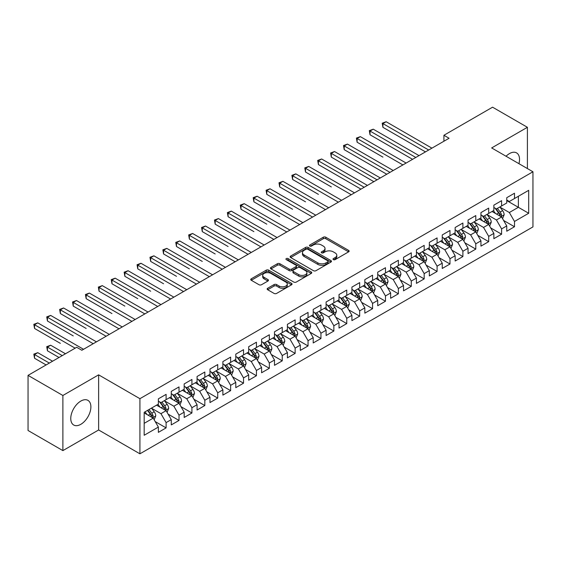 <?xml version="1.0" encoding="UTF-8"?>
<svg xmlns="http://www.w3.org/2000/svg" width="561" height="561" viewBox="0 0 561 561"><rect width="100%" height="100%" fill="white"/><g stroke="black" fill="none" stroke-linecap="round" stroke-linejoin="round"><path stroke-width="0.84" d="M333.374 259.624A1.255 0.722 0 0 0 335.148 259.624L348.605 251.854A1.788 1.031 0 0 0 349.131 251.125A1.788 1.031 0 0 0 348.605 250.395L325.808 237.233A1.788 1.031 0 0 0 323.276 237.233L309.819 245.003A1.255 0.722 0 0 0 309.448 245.515A1.255 0.722 0 0 0 309.819 246.027A1.255 0.722 0 0 0 311.593 246.027L313.333 245.017A5.729 3.31 0 0 1 321.439 245.017L323.339 246.118A5.729 3.31 0 0 1 325.015 248.453A5.729 3.31 0 0 1 323.339 250.795L321.593 251.798A1.255 0.722 0 0 0 321.229 252.31A1.255 0.722 0 0 0 321.593 252.822A1.255 0.722 0 0 0 323.367 252.822L325.114 251.819A5.729 3.31 0 0 1 333.213 251.819L335.113 252.913A5.729 3.31 0 0 1 336.796 255.255A5.729 3.31 0 0 1 335.113 257.597L333.374 258.6A1.255 0.722 0 0 0 333.01 259.112A1.255 0.722 0 0 0 333.374 259.624L333.374 258.6M80.826 424.312A14.235 8.219 120 0 0 90.125 411.774A14.235 8.219 120 0 0 87.944 400.365A14.235 8.219 120 0 0 80.826 401.073A14.235 8.219 120 0 0 71.528 413.611A14.235 8.219 120 0 0 73.708 425.021A14.235 8.219 120 0 0 80.826 424.312M518.939 163.686A14.235 8.219 120 0 0 516.583 152.894A14.235 8.219 120 0 0 509.465 153.595A14.235 8.219 120 0 0 506.057 156.246M267.674 288.27A1.788 1.031 0 0 0 267.148 288.999A1.788 1.031 0 0 0 267.674 289.735L274.07 293.424A1.788 1.031 0 0 0 276.601 293.424L291.545 284.799A1.788 1.031 0 0 0 292.071 284.069A1.788 1.031 0 0 0 291.545 283.333L268.747 270.171A1.788 1.031 0 0 0 266.216 270.171L251.272 278.803A1.788 1.031 0 0 0 250.746 279.532A1.788 1.031 0 0 0 251.272 280.262L259 284.722A1.788 1.031 0 0 0 261.531 284.722L267.927 281.033A1.788 1.031 0 0 0 268.453 280.304A1.788 1.031 0 0 0 267.927 279.567L264.098 277.358A4.79 2.763 0 0 1 262.695 275.402A4.79 2.763 0 0 1 265.648 272.842A4.79 2.763 0 0 1 270.872 273.445L285.879 282.113A4.79 2.763 0 0 1 287.281 284.069A4.79 2.763 0 0 1 284.329 286.622A4.79 2.763 0 0 1 279.105 286.026L276.601 284.581A1.788 1.031 0 0 0 274.07 284.581L267.674 288.27L267.674 289.735M62.888 395.484L62.888 450.609L98.631 429.978L98.631 374.846L62.888 395.484L28.05 375.372L76.696 347.287L81.857 350.267L449.081 138.251L443.919 135.271L443.919 141.232M98.631 374.846L139.92 398.689L532.95 171.771L532.95 226.903L139.92 453.814L139.92 398.689M527.403 168.566L527.403 127.298L491.66 147.936L532.95 171.771M527.403 127.298L492.565 107.186L443.919 135.271M313.459 270.683A1.788 1.031 0 0 0 315.99 270.683L330.934 262.057A1.788 1.031 0 0 0 331.46 261.328A1.788 1.031 0 0 0 330.934 260.592L308.136 247.429A1.788 1.031 0 0 0 305.605 247.429L290.661 256.061A1.788 1.031 0 0 0 290.135 256.791A1.788 1.031 0 0 0 290.661 257.52L313.459 270.683M286.79 259.897A1.255 0.722 0 0 1 288.066 260.073L288.066 258.586L311.243 271.966A1.788 1.031 0 0 1 311.769 272.695A1.788 1.031 0 0 1 311.243 273.424L296.299 282.057A1.788 1.031 0 0 1 293.761 282.057L270.963 268.894L270.963 267.429A1.788 1.031 0 0 0 270.444 268.165A1.788 1.031 0 0 0 270.963 268.894M270.963 267.429L277.365 263.74A1.788 1.031 0 0 1 279.897 263.74L289.139 269.077A1.788 1.031 0 0 0 291.671 269.077L295.92 266.629A1.788 1.031 0 0 0 296.439 265.893A1.788 1.031 0 0 0 295.92 265.164L286.292 259.61A1.255 0.722 0 0 1 285.921 259.098A1.255 0.722 0 0 1 286.699 258.425A1.255 0.722 0 0 1 288.066 258.586M506.758 200.607L518.371 207.311L518.371 196.28L528.693 190.326L514.5 198.517L514.5 193.229L506.758 197.696L506.758 202.984L501.597 205.964L501.597 200.677L493.855 205.151L493.855 210.438L488.694 213.418L488.694 208.124L480.952 212.598L480.952 217.885L475.791 220.866L475.791 215.578L468.049 220.045L468.049 225.333L462.888 228.313L462.888 223.026L455.146 227.5L455.146 232.787L449.985 235.767L449.985 230.473L442.243 234.947L442.243 240.234L437.082 243.215L437.082 237.927L429.34 242.394L429.34 247.681L424.179 250.662L424.179 245.374L416.437 249.841L416.437 255.136L411.276 258.116L411.276 252.822L403.534 257.296L403.534 262.583L398.373 265.563L398.373 260.276L390.631 264.743L390.631 270.03L385.47 273.011L385.47 267.723L377.728 272.19L377.728 277.485L372.567 280.465L372.567 275.171L364.825 279.644L364.825 284.932L359.664 287.912L359.664 282.625L351.922 287.092L351.922 292.379L346.761 295.359L346.761 290.072L339.012 294.539L339.012 299.833L333.851 302.814L333.851 297.519L326.109 301.993L326.109 307.281L320.948 310.261L320.948 304.974L313.206 309.441L313.206 314.728L308.045 317.708L308.045 312.421L300.303 316.888L300.303 322.182L295.142 325.163L295.142 319.868L287.4 324.342L287.4 329.63L282.239 332.61L282.239 327.322L274.497 331.789L274.497 337.077L269.336 340.057L269.336 334.77L261.594 339.237L261.594 344.531L256.433 347.511L256.433 342.217L248.691 346.691L248.691 351.978L243.53 354.959L243.53 349.671L235.788 354.138L235.788 359.426L230.627 362.406L230.627 357.119L222.885 361.586L222.885 366.88L217.724 369.86L217.724 364.566L209.982 369.04L209.982 374.327L204.821 377.308L204.821 372.02L197.079 376.487L197.079 381.775L191.918 384.755L191.918 379.467L184.176 383.934L184.176 389.229L179.015 392.209L179.015 386.915L171.273 391.389L171.273 396.676L166.112 399.656L166.112 394.369L158.37 398.836L158.37 404.123L144.177 412.321L144.177 435.266L158.37 427.068L153.209 418.127L144.177 412.917M528.693 190.326L528.693 213.271L514.5 221.462L509.339 212.521L499.984 207.121M503.596 220.459L514.5 226.749L514.5 221.462M514.5 226.749L506.758 231.223L506.758 225.929L501.597 228.909L496.436 219.975L487.081 214.568M490.693 227.906L501.597 234.203L501.597 228.909M501.597 234.203L493.855 238.67L493.855 233.383L488.694 236.363L483.533 227.422L474.178 222.023M477.79 235.354L488.694 241.651L488.694 236.363M488.694 241.651L480.952 246.118L480.952 240.83L475.791 243.811L470.63 234.87L461.275 229.47M464.887 242.808L475.791 249.098L475.791 243.811M475.791 249.098L468.049 253.572L468.049 248.278L462.888 251.258L457.727 242.324L448.372 236.917M451.984 250.255L462.888 256.552L462.888 251.258M462.888 256.552L455.146 261.019L455.146 255.732L449.985 258.712L444.824 249.771L435.469 244.372M439.081 257.702L449.985 264L449.985 258.712M449.985 264L442.243 268.467L442.243 263.179L437.082 266.159L431.921 257.219L422.566 251.819M426.178 265.157L437.082 271.447L437.082 266.159M437.082 271.447L429.34 275.921L429.34 270.626L424.179 273.607L419.018 264.673L409.663 259.266M413.275 272.604L424.179 278.901L424.179 273.607M424.179 278.901L416.437 283.368L416.437 278.081L411.276 281.061L406.115 272.12L396.76 266.72M400.372 280.051L411.276 286.348L411.276 281.061M411.276 286.348L403.534 290.815L403.534 285.528L398.373 288.508L393.212 279.567L383.857 274.168M387.469 287.505L398.373 293.796L398.373 288.508M398.373 293.796L390.631 298.27L390.631 292.975L385.47 295.956L380.309 287.022L370.954 281.615M374.566 294.953L385.47 301.25L385.47 295.956M385.47 301.25L377.728 305.717L377.728 300.43L372.567 303.41L367.406 294.469L358.044 289.069M361.663 302.4L372.567 308.697L372.567 303.41M372.567 308.697L364.825 313.164L364.825 307.877L359.664 310.857L354.503 301.916L345.141 296.517M348.76 309.854L359.664 316.145L359.664 310.857M359.664 316.145L351.922 320.619L351.922 315.324L346.761 318.304L341.593 309.37L332.238 303.964M335.857 317.302L346.761 323.599L346.761 318.304M346.761 323.599L339.012 328.066L339.012 322.778L333.851 325.759L328.69 316.818L319.335 311.418M322.954 324.749L333.851 331.046L333.851 325.759M333.851 331.046L326.109 335.513L326.109 330.226L320.948 333.206L315.787 324.265L306.432 318.865M310.051 332.203L320.948 338.493L320.948 333.206M320.948 338.493L313.206 342.967L313.206 337.673L308.045 340.653L302.884 331.719L293.529 326.313M297.148 339.65L308.045 345.948L308.045 340.653M308.045 345.948L300.303 350.415L300.303 345.127L295.142 348.108L289.981 339.167L280.626 333.767M284.245 347.098L295.142 353.395L295.142 348.108M295.142 353.395L287.4 357.862L287.4 352.574L282.239 355.555L277.078 346.614L267.723 341.214M271.342 354.552L282.239 360.842L282.239 355.555M282.239 360.842L274.497 365.316L274.497 360.022L269.336 363.002L264.175 354.061L254.82 348.661M258.439 361.999L269.336 368.297L269.336 363.002M269.336 368.297L261.594 372.763L261.594 367.476L256.433 370.456L251.272 361.515L241.917 356.116M245.536 369.447L256.433 375.744L256.433 370.456M256.433 375.744L248.691 380.211L248.691 374.923L243.53 377.904L238.369 368.963L229.014 363.563M232.633 376.901L243.53 383.191L243.53 377.904M243.53 383.191L235.788 387.665L235.788 382.371L230.627 385.351L225.466 376.41L216.111 371.01M219.73 384.348L230.627 390.645L230.627 385.351M230.627 390.645L222.885 395.112L222.885 389.825L217.724 392.805L212.563 383.864L203.208 378.465M206.82 391.795L217.724 398.093L217.724 392.805M217.724 398.093L209.982 402.56L209.982 397.272L204.821 400.252L199.66 391.312L190.305 385.912M193.917 399.25L204.821 405.54L204.821 400.252M204.821 405.54L197.079 410.014L197.079 404.719L191.918 407.7L186.757 398.759L177.402 393.359M181.014 406.697L191.918 412.994L191.918 407.7M191.918 412.994L184.176 417.461L184.176 412.174L179.015 415.154L173.854 406.213L164.499 400.813M168.111 414.144L179.015 420.441L179.015 415.154M179.015 420.441L171.273 424.908L171.273 419.621L166.112 422.601L160.951 413.66L151.596 408.261M155.208 421.592L166.112 427.889L166.112 422.601M166.112 427.889L158.37 432.363L158.37 427.068M158.37 401.143L160.951 402.637L166.112 399.656M144.177 423.345L153.209 418.127M171.273 393.696L173.854 395.182L179.015 392.209M160.951 413.66L166.112 410.68L156.568 405.168M171.273 419.621L166.112 410.68M184.176 386.248L186.757 387.735L191.918 384.755M173.854 406.213L179.015 403.233L169.471 397.721M184.176 412.174L179.015 403.233M197.079 378.794L199.66 380.288L204.821 377.308M186.757 398.759L191.918 395.786L182.374 390.267M197.079 404.719L191.918 395.786M209.982 371.347L212.563 372.841L217.724 369.86M199.66 391.312L204.821 388.331L195.277 382.819M209.982 397.272L204.821 388.331M222.885 363.9L225.466 365.386L230.627 362.406M212.563 383.864L217.724 380.884L208.18 375.372M222.885 389.825L217.724 380.884M235.788 356.445L238.369 357.939L243.53 354.959M225.466 376.41L230.627 373.437L221.083 367.918M235.788 382.371L230.627 373.437M248.691 348.998L251.272 350.492L256.433 347.511M238.369 368.963L243.53 365.982L233.986 360.471M248.691 374.923L243.53 365.982M261.594 341.551L264.175 343.037L269.336 340.057M251.272 361.515L256.433 358.535L246.889 353.023M261.594 367.476L256.433 358.535M274.497 334.097L277.078 335.59L282.239 332.61M264.175 354.061L269.336 351.088L259.792 345.569M274.497 360.022L269.336 351.088M287.4 326.649L289.981 328.143L295.142 325.163M277.078 346.614L282.239 343.634L272.695 338.122M287.4 352.574L282.239 343.634M300.303 319.202L302.884 320.689L308.045 317.708M289.981 339.167L295.142 336.186L285.598 330.674M300.303 345.127L295.142 336.186M313.206 311.748L315.787 313.241L320.948 310.261M302.884 331.719L308.045 328.739L298.501 323.22M313.206 337.673L308.045 328.739M326.109 304.3L328.69 305.794L333.851 302.814M315.787 324.265L320.948 321.285L311.404 315.773M326.109 330.226L320.948 321.285M339.012 296.853L341.593 298.34L346.761 295.359M328.69 316.818L333.851 313.837L324.307 308.326M339.012 322.778L333.851 313.837M351.922 289.399L354.503 290.893L359.664 287.912M341.593 309.37L346.761 306.39L337.21 300.871M351.922 315.324L346.761 306.39M364.825 281.952L367.406 283.445L372.567 280.465M354.503 301.916L359.664 298.936L350.113 293.424M364.825 307.877L359.664 298.936M377.728 274.504L380.309 275.991L385.47 273.011M367.406 294.469L372.567 291.489L363.016 285.977M377.728 300.43L372.567 291.489M390.631 267.05L393.212 268.544L398.373 265.563M380.309 287.022L385.47 284.041L375.919 278.522M390.631 292.975L385.47 284.041M403.534 259.603L406.115 261.096L411.276 258.116M393.212 279.567L398.373 276.587L388.822 271.075M403.534 285.528L398.373 276.587M416.437 252.155L419.018 253.642L424.179 250.662M406.115 272.12L411.276 269.14L401.725 263.628M416.437 278.081L411.276 269.14M429.34 244.708L431.921 246.195L437.082 243.215M419.018 264.673L424.179 261.692L414.628 256.174M429.34 270.626L424.179 261.692M442.243 237.254L444.824 238.748L449.985 235.767M431.921 257.219L437.082 254.238L427.531 248.726M442.243 263.179L437.082 254.238M455.146 229.807L457.727 231.293L462.888 228.313M444.824 249.771L449.985 246.791L440.434 241.279M455.146 255.732L449.985 246.791M468.049 222.359L470.63 223.846L475.791 220.866M457.727 242.324L462.888 239.344L453.337 233.832M468.049 248.278L462.888 239.344M480.952 214.905L483.533 216.399L488.694 213.418M470.63 234.87L475.791 231.889L466.24 226.378M480.952 240.83L475.791 231.889M493.855 207.458L496.436 208.944L501.597 205.964M483.533 227.422L488.694 224.442L479.143 218.93M493.855 233.383L488.694 224.442M506.758 200.011L509.339 201.497L514.5 198.517M496.436 219.975L501.597 216.995L492.046 211.483M506.758 225.929L501.597 216.995M28.05 375.372L28.05 430.497L62.888 450.609M98.631 429.978L139.92 453.814M509.339 212.521L518.371 207.311L528.693 213.271M333.879 259.799L335.113 259.084A5.729 3.31 0 0 0 336.796 256.749L336.796 255.255M325.015 248.453L325.015 249.947A5.729 3.31 0 0 1 323.339 252.289L322.098 253.004M348.605 250.395L348.605 251.854L325.808 238.72A1.788 1.031 0 0 0 323.276 238.72L310.317 246.202M330.934 260.592L330.934 262.057L308.136 248.923A1.788 1.031 0 0 0 305.605 248.923L290.682 257.534L290.661 256.061M327.771 261.84A1.255 0.722 0 0 0 328.136 261.328A1.255 0.722 0 0 0 327.771 260.816L307.758 249.259A1.255 0.722 0 0 0 305.983 249.259L304.146 250.318A5.729 3.31 0 0 0 302.47 252.66A5.729 3.31 0 0 0 304.146 255.003L317.828 262.899A5.729 3.31 0 0 0 325.934 262.899L327.771 261.84L327.771 263.326A1.255 0.722 0 0 0 328.136 262.814L328.136 261.328M302.47 252.66L302.47 254.147A5.729 3.31 0 0 0 304.146 256.489L304.146 255.003M327.771 263.326L325.934 264.385A5.729 3.31 0 0 1 317.828 264.385L304.146 256.489M270.991 268.908L277.365 265.227L277.365 263.74M296.439 265.893L296.439 267.387A1.788 1.031 0 0 1 295.92 268.116L291.671 270.563A1.788 1.031 0 0 1 289.139 270.563L279.897 265.227A1.788 1.031 0 0 0 277.365 265.227M288.066 260.073L311.215 273.438M298.733 274.617A4.79 2.763 0 0 0 303.957 275.213A4.79 2.763 0 0 0 306.916 272.66A4.79 2.763 0 0 0 305.514 270.704L300.226 267.653A1.788 1.031 0 0 0 297.688 267.653L293.445 270.1A1.788 1.031 0 0 0 292.926 270.83A1.788 1.031 0 0 0 293.445 271.559L298.733 274.617L298.733 276.103A4.79 2.763 0 0 0 303.957 276.706A4.79 2.763 0 0 0 306.916 274.147L306.916 272.66M292.926 270.83L292.926 272.323A1.788 1.031 0 0 0 293.445 273.053L293.445 271.559M298.733 276.103L293.445 273.053M287.281 284.069L287.281 285.556A4.79 2.763 0 0 1 284.329 288.109A4.79 2.763 0 0 1 279.105 287.512L276.601 286.068A1.788 1.031 0 0 0 274.07 286.068L267.695 289.749M262.695 275.402L262.695 276.889A4.79 2.763 0 0 0 264.098 278.845L264.098 277.358M267.906 281.047L264.098 278.845M291.524 284.813L268.747 271.664A1.788 1.031 0 0 0 266.216 271.664L251.293 280.276M502.551 218.65L504.15 214.744A4.839 2.791 -120 0 0 502.607 210.627L499.865 206.967M495.496 213.475L493.414 210.691M382.925 157.122L357.119 142.221L357.119 138.497L360.344 136.632L406.115 163.055M500.685 216.469L501.541 214.947A4.839 2.791 -120 0 0 500.153 212.037L497.411 208.383M495.847 208.608L499.234 213.131A2.461 1.424 60 0 1 499.683 213.874L501.541 214.947M494.998 208.117L498.61 212.935A4.839 2.791 60 0 1 499.991 215.845L500.089 216.125M428.695 150.018L382.925 123.595L386.15 121.737L431.921 148.16M425.469 151.884L382.925 127.319L382.925 123.595L382.216 123.189L386.15 121.737M382.925 127.319L382.216 123.189M489.648 226.097L491.247 222.191A4.839 2.791 -120 0 0 489.704 218.075L486.962 214.414M482.593 220.922L480.511 218.138M370.022 164.569L386.753 174.233M487.782 223.916L488.638 222.401A4.839 2.791 -120 0 0 487.25 219.491L484.508 215.831M482.944 216.062L486.331 220.578A2.461 1.424 60 0 1 486.78 221.329L488.638 222.401M482.095 215.564L485.707 220.382A4.839 2.791 60 0 1 487.088 223.292L487.186 223.573M476.745 233.544L478.344 229.638A4.839 2.791 -120 0 0 476.801 225.522L474.059 221.861M469.69 228.369L467.608 225.592M357.119 172.017L373.85 181.68M474.879 231.363L475.735 229.849A4.839 2.791 -120 0 0 474.347 226.939L471.605 223.278M470.041 223.509L473.428 228.025A2.461 1.424 60 0 1 473.877 228.776L475.735 229.849M469.192 223.019L472.797 227.836A4.839 2.791 60 0 1 474.185 230.739L474.283 231.02M415.792 157.473L370.022 131.05L373.247 129.184L419.018 155.607M412.566 159.331L370.022 134.773L370.022 131.05L369.313 130.636L373.247 129.184M370.022 134.773L369.313 130.636M402.889 164.92L356.41 138.083L360.344 136.632M357.119 142.221L356.41 138.083M463.842 240.999L465.441 237.093A4.839 2.791 -120 0 0 463.898 232.976L461.156 229.316M456.787 235.823L454.705 233.039M344.216 179.471L360.947 189.134M461.976 238.818L462.832 237.296A4.839 2.791 -120 0 0 461.444 234.386L458.702 230.732M457.138 230.957L460.525 235.48A2.461 1.424 60 0 1 460.974 236.223L462.832 237.296M456.289 230.466L459.894 235.283A4.839 2.791 60 0 1 461.282 238.194L461.38 238.474M450.939 248.446L452.538 244.54A4.839 2.791 -120 0 0 450.995 240.424L448.253 236.763M443.884 243.271L441.802 240.487M331.313 186.918L305.507 172.017L305.507 168.293L308.732 166.435L354.496 192.858M449.073 246.265L449.929 244.75A4.839 2.791 -120 0 0 448.541 241.84L445.799 238.18M444.235 238.411L447.622 242.927A2.461 1.424 60 0 1 448.071 243.677L449.929 244.75M443.386 237.913L446.991 242.731A4.839 2.791 60 0 1 448.379 245.641L448.477 245.921M389.986 172.367L344.216 145.944L347.441 144.086L393.212 170.509M386.76 174.233L344.216 149.668L344.216 145.944L343.507 145.537L347.441 144.086M344.216 149.668L343.507 145.537M377.083 179.822L331.313 153.398L334.538 151.533L380.309 177.956M373.857 181.68L331.313 157.122L331.313 153.398L330.604 152.985L334.538 151.533M331.313 157.122L330.604 152.985M438.036 255.893L439.635 251.987A4.839 2.791 -120 0 0 438.092 247.871L435.35 244.21M430.981 250.718L428.899 247.941M318.41 194.365L292.604 179.471L292.604 175.747L295.829 173.882L341.593 200.305M436.17 253.712L437.026 252.198A4.839 2.791 -120 0 0 435.638 249.287L432.896 245.627M431.332 245.858L434.719 250.374A2.461 1.424 60 0 1 435.168 251.125L437.026 252.198M430.483 245.367L434.088 250.185A4.839 2.791 60 0 1 435.476 253.088L435.574 253.369M364.18 187.269L318.41 160.846L321.635 158.98L367.406 185.403M360.954 189.134L318.41 164.569L318.41 160.846L317.701 160.432L321.635 158.98M318.41 164.569L317.701 160.432M425.133 263.34L426.732 259.441A4.839 2.791 -120 0 0 425.189 255.325L422.447 251.665M418.078 258.172L415.996 255.388M305.507 201.82L279.701 186.918L279.701 183.195L282.926 181.329L328.69 207.752M423.267 261.167L424.123 259.645A4.839 2.791 -120 0 0 422.735 256.735L419.993 253.081M418.429 253.306L421.816 257.829A2.461 1.424 60 0 1 422.265 258.572L424.123 259.645M417.58 252.815L421.185 257.632A4.839 2.791 60 0 1 422.573 260.542L422.671 260.823M351.27 194.716L304.798 167.886L308.732 166.435M305.507 172.017L304.798 167.886M412.23 270.795L413.829 266.889A4.839 2.791 -120 0 0 412.286 262.772L409.544 259.112M405.175 265.619L403.093 262.836M292.604 209.267L266.798 194.365L266.798 190.642L270.023 188.784L315.787 215.207M410.364 268.614L411.22 267.099A4.839 2.791 -120 0 0 409.832 264.189L407.09 260.528M405.526 260.753L408.913 265.276A2.461 1.424 60 0 1 409.362 266.026L411.22 267.099M404.677 260.262L408.282 265.08A4.839 2.791 60 0 1 409.67 267.99L409.768 268.27M399.327 278.242L400.926 274.336A4.839 2.791 -120 0 0 399.383 270.22L396.641 266.559M392.272 273.067L390.19 270.29M279.701 216.714L253.895 201.82L253.895 198.096L257.12 196.231L302.884 222.654M397.461 276.061L398.317 274.546A4.839 2.791 -120 0 0 396.929 271.636L394.187 267.976M392.623 268.207L396.01 272.723A2.461 1.424 60 0 1 396.459 273.473L398.317 274.546M391.774 267.716L395.379 272.534A4.839 2.791 60 0 1 396.767 275.437L396.865 275.717M386.424 285.689L388.023 281.79A4.839 2.791 -120 0 0 386.48 277.674L383.738 274.013M379.369 280.521L377.287 277.737M266.798 224.169L240.992 209.267L240.992 205.543L244.217 203.678L289.981 230.101M384.558 283.515L385.414 281.994A4.839 2.791 -120 0 0 384.026 279.083L381.284 275.43M379.72 275.654L383.107 280.177A2.461 1.424 60 0 1 383.556 280.921L385.414 281.994M378.871 275.163L382.476 279.981A4.839 2.791 60 0 1 383.864 282.891L383.962 283.172M373.521 293.144L375.12 289.238A4.839 2.791 -120 0 0 373.577 285.121L370.835 281.461M366.466 287.968L364.384 285.184M253.895 231.616L228.089 216.714L228.089 212.991L231.314 211.132L277.078 237.555M371.655 290.963L372.511 289.441A4.839 2.791 -120 0 0 371.123 286.538L368.381 282.877M366.817 283.102L370.204 287.625A2.461 1.424 60 0 1 370.653 288.375L372.511 289.441M365.968 282.611L369.573 287.428A4.839 2.791 60 0 1 370.961 290.339L371.059 290.619M360.618 300.591L362.217 296.685A4.839 2.791 -120 0 0 360.674 292.569L357.932 288.908M353.563 295.416L351.481 292.639M240.992 239.063L215.186 224.169L215.186 220.438L218.411 218.58L264.175 245.003M358.752 298.41L359.601 296.895A4.839 2.791 -120 0 0 358.22 293.985L355.478 290.325M353.914 290.556L357.301 295.072A2.461 1.424 60 0 1 357.75 295.822L359.601 296.895M353.065 290.065L356.67 294.883A4.839 2.791 60 0 1 358.058 297.786L358.156 298.066M347.715 308.038L349.314 304.139A4.839 2.791 -120 0 0 347.771 300.023L345.029 296.362M340.66 302.87L338.578 300.086M228.089 246.517L202.283 231.616L202.283 227.892L205.508 226.027L251.272 252.45M345.849 305.864L346.698 304.343A4.839 2.791 -120 0 0 345.317 301.432L342.575 297.779M341.011 298.003L344.398 302.526A2.461 1.424 60 0 1 344.847 303.27L346.698 304.343M340.162 297.512L343.767 302.33A4.839 2.791 60 0 1 345.155 305.24L345.253 305.521M334.812 315.492L336.411 311.586A4.839 2.791 -120 0 0 334.868 307.47L332.126 303.81M327.757 310.317L325.675 307.533M215.186 253.965L189.38 239.063L189.38 235.34L192.605 233.481L238.369 259.904M332.946 313.311L333.795 311.79A4.839 2.791 -120 0 0 332.414 308.887L329.672 305.226M328.108 305.45L331.495 309.974A2.461 1.424 60 0 1 331.944 310.724L333.795 311.79M327.259 304.96L330.864 309.777A4.839 2.791 60 0 1 332.252 312.687L332.35 312.968M321.909 322.94L323.508 319.034A4.839 2.791 -120 0 0 321.965 314.917L319.223 311.257M314.854 317.764L312.772 314.987M202.283 261.412L176.477 246.517L176.477 242.787L179.702 240.928L225.466 267.352M320.043 320.759L320.892 319.244A4.839 2.791 -120 0 0 319.511 316.334L316.769 312.673M315.205 312.905L318.592 317.421A2.461 1.424 60 0 1 319.041 318.171L320.892 319.244M314.356 312.414L317.961 317.231A4.839 2.791 60 0 1 319.349 320.135L319.447 320.415M309.006 330.387L310.605 326.488A4.839 2.791 -120 0 0 309.062 322.372L306.32 318.711M301.951 325.219L299.869 322.435M189.38 268.866L163.574 253.965L163.574 250.241L166.799 248.376L212.563 274.799M307.133 328.213L307.989 326.691A4.839 2.791 -120 0 0 306.608 323.781L303.866 320.128M302.302 320.352L305.689 324.875A2.461 1.424 60 0 1 306.138 325.618L307.989 326.691M301.453 319.861L305.058 324.679A4.839 2.791 60 0 1 306.446 327.589L306.544 327.869M296.103 337.841L297.702 333.935A4.839 2.791 -120 0 0 296.159 329.819L293.417 326.158M289.048 332.666L286.966 329.882M176.477 276.314L150.671 261.412L150.671 257.688L153.896 255.83L199.66 282.253M294.23 335.66L295.086 334.139A4.839 2.791 -120 0 0 293.705 331.235L290.963 327.575M289.399 327.799L292.786 332.322A2.461 1.424 60 0 1 293.235 333.073L295.086 334.139M288.55 327.308L292.155 332.126A4.839 2.791 60 0 1 293.543 335.036L293.641 335.317M283.2 345.288L284.799 341.383A4.839 2.791 -120 0 0 283.256 337.266L280.514 333.606M276.145 340.113L274.063 337.336M163.574 283.761L137.768 268.866L137.768 265.136L140.993 263.277L186.757 289.7M281.327 343.108L282.183 341.593A4.839 2.791 -120 0 0 280.802 338.683L278.06 335.022M276.496 335.254L279.883 339.77A2.461 1.424 60 0 1 280.332 340.52L282.183 341.593M275.647 334.763L279.252 339.573A4.839 2.791 60 0 1 280.64 342.483L280.738 342.764M270.297 352.736L271.896 348.837A4.839 2.791 -120 0 0 270.353 344.713L267.611 341.06M263.242 347.568L261.16 344.784M150.671 291.215L124.865 276.314L124.865 272.59L128.09 270.725L173.854 297.148M268.424 350.562L269.28 349.04A4.839 2.791 -120 0 0 267.899 346.13L265.157 342.476M263.593 342.701L266.98 347.224A2.461 1.424 60 0 1 267.429 347.967L269.28 349.04M262.744 342.21L266.349 347.028A4.839 2.791 60 0 1 267.737 349.938L267.835 350.211M257.394 360.19L258.993 356.284A4.839 2.791 -120 0 0 257.45 352.168L254.708 348.507M250.339 355.015L248.257 352.231M137.768 298.662L111.962 283.761L111.962 280.037L115.187 278.179L160.951 304.602M255.521 358.009L256.377 356.487A4.839 2.791 -120 0 0 254.996 353.584L252.254 349.924M250.69 350.148L254.077 354.671A2.461 1.424 60 0 1 254.526 355.422L256.377 356.487M249.841 349.657L253.446 354.475A4.839 2.791 60 0 1 254.834 357.385L254.925 357.666M244.491 367.637L246.09 363.731A4.839 2.791 -120 0 0 244.547 359.615L241.805 355.955M237.436 362.462L235.354 359.685M124.865 306.11L99.059 291.215L99.059 287.484L102.284 285.626L148.048 312.049M242.618 365.456L243.474 363.942A4.839 2.791 -120 0 0 242.093 361.032L239.351 357.371M237.787 357.602L241.174 362.118A2.461 1.424 60 0 1 241.623 362.869L243.474 363.942M236.938 357.112L240.543 361.922A4.839 2.791 60 0 1 241.931 364.832L242.022 365.113M338.367 202.17L291.895 175.334L295.829 173.882M292.604 179.471L291.895 175.334M325.464 209.618L278.992 182.781L282.926 181.329M279.701 186.918L278.992 182.781M312.561 217.065L266.089 190.235L270.023 188.784M266.798 194.365L266.089 190.235M299.658 224.519L253.186 197.682L257.12 196.231M253.895 201.82L253.186 197.682M286.755 231.966L240.283 205.13L244.217 203.678M240.992 209.267L240.283 205.13M273.852 239.414L227.38 212.584L231.314 211.132M228.089 216.714L227.38 212.584M260.949 246.868L214.477 220.031L218.411 218.58M215.186 224.169L214.477 220.031M248.046 254.315L201.574 227.478L205.508 226.027M202.283 231.616L201.574 227.478M235.143 261.763L188.671 234.933L192.605 233.481M189.38 239.063L188.671 234.933M222.24 269.217L175.768 242.38L179.702 240.928M176.477 246.517L175.768 242.38M209.337 276.664L162.865 249.827L166.799 248.376M163.574 253.965L162.865 249.827M196.434 284.111L149.962 257.282L153.896 255.83M150.671 261.412L149.962 257.282M183.531 291.566L137.052 264.729L140.993 263.277M137.768 268.866L137.052 264.729M170.628 299.013L124.149 272.176L128.09 270.725M124.865 276.314L124.149 272.176M231.581 375.085L233.187 371.186A4.839 2.791 -120 0 0 231.644 367.062L228.902 363.409M224.533 369.909L222.451 367.132M111.962 313.564L86.156 298.662L86.156 294.939L89.381 293.073L135.145 319.497M229.715 372.911L230.571 371.389A4.839 2.791 -120 0 0 229.19 368.479L226.448 364.825M224.884 365.05L228.271 369.573A2.461 1.424 60 0 1 228.72 370.316L230.571 371.389M224.035 364.559L227.64 369.376A4.839 2.791 60 0 1 229.021 372.287L229.119 372.56M157.725 306.46L111.246 279.63L115.187 278.179M111.962 283.761L111.246 279.63M218.678 382.539L220.284 378.633A4.839 2.791 -120 0 0 218.734 374.517L215.999 370.856M211.63 377.364L209.548 374.58M99.059 321.011L73.253 306.11L73.253 302.386L76.478 300.521L122.242 326.951M216.812 380.358L217.668 378.836A4.839 2.791 -120 0 0 216.287 375.933L213.545 372.273M211.981 372.497L215.368 377.02A2.461 1.424 60 0 1 215.817 377.77L217.668 378.836M211.132 372.006L214.737 376.824A4.839 2.791 60 0 1 216.118 379.734L216.216 380.014M144.822 313.908L98.343 287.078L102.284 285.626M99.059 291.215L98.343 287.078M205.775 389.986L207.381 386.08A4.839 2.791 -120 0 0 205.831 381.964L203.096 378.303M198.727 384.811L196.645 382.027M86.156 328.458L60.35 313.564L60.35 309.833L63.575 307.975L109.339 334.398M203.909 387.805L204.765 386.291A4.839 2.791 -120 0 0 203.384 383.38L200.642 379.72M199.078 379.951L202.465 384.467A2.461 1.424 60 0 1 202.907 385.218L204.765 386.291M198.229 379.46L201.834 384.271A4.839 2.791 60 0 1 203.215 387.181L203.313 387.462M131.919 321.362L85.44 294.525L89.381 293.073M86.156 298.662L85.44 294.525M192.872 397.433L194.471 393.534A4.839 2.791 -120 0 0 192.928 389.411L190.193 385.758M185.824 392.258L183.742 389.481M73.253 335.913L47.447 321.011L47.447 317.288L50.672 315.422L96.436 341.845M191.006 395.253L191.862 393.738A4.839 2.791 -120 0 0 190.481 390.828L187.739 387.174M186.175 387.399L189.562 391.915A2.461 1.424 60 0 1 190.004 392.665L191.862 393.738M185.326 386.908L188.931 391.725A4.839 2.791 60 0 1 190.312 394.635L190.41 394.909M119.016 328.809L72.537 301.979L76.478 300.521M73.253 306.11L72.537 301.979M179.969 404.888L181.568 400.982A4.839 2.791 -120 0 0 180.025 396.865L177.29 393.205M172.921 399.713L170.839 396.929M60.35 343.36L34.544 328.458L34.544 324.735L37.769 322.87L83.533 349.3M178.103 402.707L178.959 401.185A4.839 2.791 -120 0 0 177.578 398.282L174.836 394.621M173.272 394.846L176.659 399.369A2.461 1.424 60 0 1 177.101 400.119L178.959 401.185M172.423 394.355L176.028 399.173A4.839 2.791 60 0 1 177.409 402.083L177.507 402.363M106.113 336.256L59.634 309.427L63.575 307.975M60.35 313.564L59.634 309.427M167.066 412.335L168.665 408.429A4.839 2.791 -120 0 0 167.122 404.313L164.387 400.652M160.018 407.16L157.936 404.376M65.469 353.767L50.672 345.225L47.447 347.084L47.447 350.807L59.017 357.49M165.2 410.154L166.056 408.639A4.839 2.791 -120 0 0 164.675 405.729L161.933 402.069M160.369 402.3L163.756 406.816A2.461 1.424 60 0 1 164.198 407.567L166.056 408.639M159.52 401.809L163.125 406.62A4.839 2.791 60 0 1 164.506 409.53L164.604 409.81M47.447 350.807L46.731 346.677L62.243 355.632M46.731 346.677L50.672 345.225M93.21 343.711L46.731 316.874L50.672 315.422M47.447 321.011L46.731 316.874M154.163 419.782L155.762 415.883A4.839 2.791 -120 0 0 154.219 411.76L151.484 408.106M147.115 414.607L145.026 411.83M52.566 361.214L37.769 352.673L34.544 354.531L34.544 358.262L46.114 364.938M152.297 417.601L153.153 416.087A4.839 2.791 -120 0 0 151.772 413.177L149.03 409.516M147.816 410.217L150.853 414.263A2.461 1.424 60 0 1 151.295 415.014L153.153 416.087M147.48 410.414L150.222 414.074A4.839 2.791 60 0 1 151.603 416.984L151.701 417.258M34.544 358.262L33.828 354.124L49.34 363.079M33.828 354.124L37.769 352.673M75.146 348.178L33.828 324.328L37.769 322.87M34.544 328.458L33.828 324.328M335.113 259.084L335.113 257.597M321.593 252.822L321.593 251.798M323.339 252.289L323.339 250.795M309.819 246.027L309.819 245.003M323.276 238.72L323.276 237.233M325.808 238.72L325.808 237.233M305.605 248.923L305.605 247.429M308.136 248.923L308.136 247.429M317.828 264.385L317.828 262.899M325.934 264.385L325.934 262.899M279.897 265.227L279.897 263.74M289.139 270.563L289.139 269.077M291.671 270.563L291.671 269.077M295.92 268.116L295.92 266.629M311.243 273.424L311.243 271.966M274.07 286.068L274.07 284.581M276.601 286.068L276.601 284.581M279.105 287.512L279.105 286.026M267.927 281.033L267.927 279.567M251.272 280.262L251.272 278.803M266.216 271.664L266.216 270.171M268.747 271.664L268.747 270.171M291.545 284.799L291.545 283.333M500.987 216.644L504.115 214.835M500.153 212.037L502.607 210.627M496.583 214.099L498.61 212.935M488.084 224.091L491.212 222.282M487.25 219.491L489.704 218.075M483.68 221.553L485.707 220.382M475.181 231.539L478.309 229.737M474.347 226.939L476.801 225.522M470.777 229L472.797 227.836M462.278 238.993L465.406 237.184M461.444 234.386L463.898 232.976M457.874 236.447L459.894 235.283M449.375 246.44L452.503 244.631M448.541 241.84L450.995 240.424M444.971 243.902L446.991 242.731M436.472 253.888L439.6 252.085M435.638 249.287L438.092 247.871M432.068 251.349L434.088 250.185M423.569 261.342L426.697 259.533M422.735 256.735L425.189 255.325M419.165 258.796L421.185 257.632M410.666 268.789L413.794 266.98M409.832 264.189L412.286 262.772M406.262 266.251L408.282 265.08M397.763 276.236L400.891 274.434M396.929 271.636L399.383 270.22M393.359 273.698L395.379 272.534M384.86 283.691L387.988 281.881M384.026 279.083L386.48 277.674M380.456 281.145L382.476 279.981M371.957 291.138L375.085 289.329M371.123 286.538L373.577 285.121M367.553 288.599L369.573 287.428M359.054 298.585L362.182 296.783M358.22 293.985L360.674 292.569M354.65 296.047L356.67 294.883M346.151 306.04L349.279 304.23M345.317 301.432L347.771 300.023M341.747 303.494L343.767 302.33M333.248 313.487L336.376 311.678M332.414 308.887L334.868 307.47M328.844 310.948L330.864 309.777M320.345 320.934L323.473 319.132M319.511 316.334L321.965 314.917M315.941 318.396L317.961 317.231M307.442 328.388L310.57 326.579M306.608 323.781L309.062 322.372M303.038 325.843L305.058 324.679M294.539 335.836L297.667 334.026M293.705 331.235L296.159 329.819M290.135 333.29L292.155 332.126M281.636 343.283L284.764 341.481M280.802 338.683L283.256 337.266M277.232 340.744L279.252 339.573M268.733 350.737L271.861 348.928M267.899 346.13L270.353 344.713M264.329 348.192L266.349 347.028M255.83 358.184L258.958 356.375M254.996 353.584L257.45 352.168M251.426 355.639L253.446 354.475M242.927 365.632L246.055 363.83M242.093 361.032L244.547 359.615M238.523 363.093L240.543 361.922M230.024 373.086L233.152 371.277M229.19 368.479L231.644 367.062M225.62 370.541L227.64 369.376M217.121 380.533L220.249 378.724M216.287 375.933L218.734 374.517M212.717 377.988L214.737 376.824M204.218 387.981L207.346 386.178M203.384 383.38L205.831 381.964M199.814 385.442L201.834 384.271M191.315 395.435L194.443 393.626M190.481 390.828L192.928 389.411M186.911 392.889L188.931 391.725M178.412 402.882L181.54 401.073M177.578 398.282L180.025 396.865M174.008 400.337L176.028 399.173M165.509 410.329L168.637 408.527M164.675 405.729L167.122 404.313M161.105 407.791L163.125 406.62M152.606 417.784L155.734 415.974M151.772 413.177L154.219 411.76M148.202 415.238L150.222 414.074"/></g></svg>
